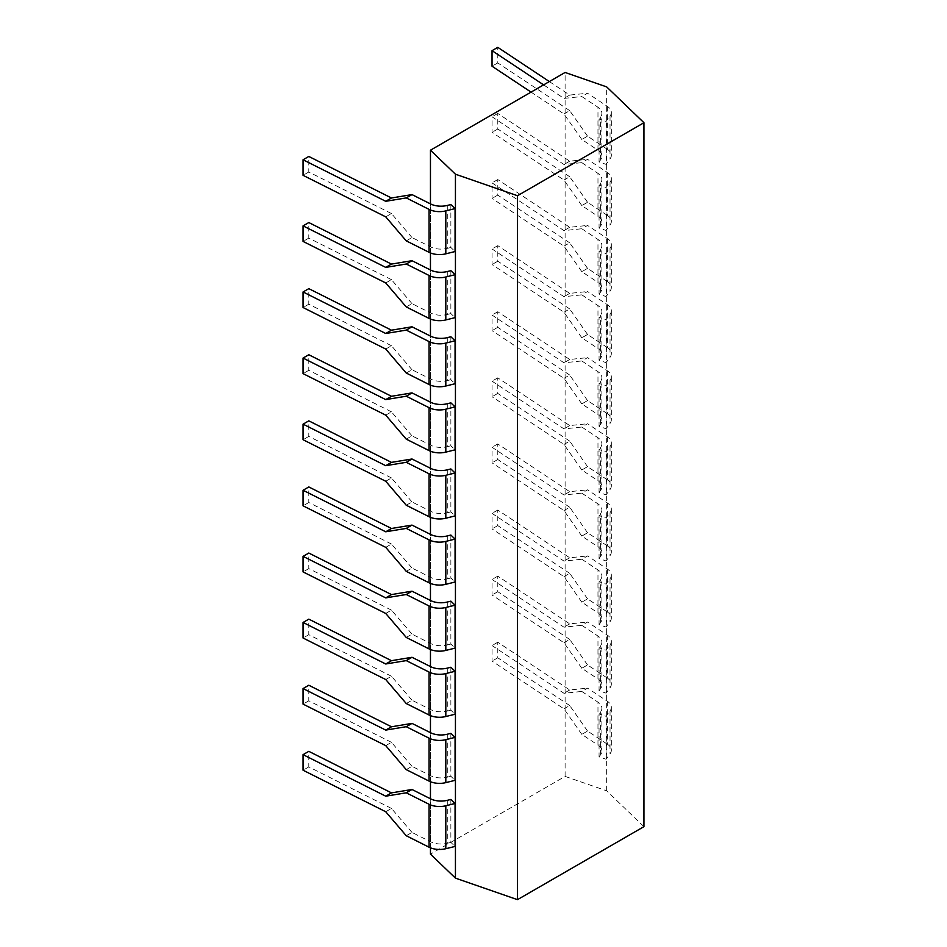 <?xml version="1.0" encoding="UTF-8"?>
<svg xmlns="http://www.w3.org/2000/svg" width="947" height="947" viewBox="0 0 947 947"><rect width="100%" height="100%" fill="white"/><g stroke="black" fill="none" stroke-linecap="round" stroke-linejoin="round"><path stroke-width="0.71" stroke-dasharray="4.74 3.55" d="M643.936 826.648L606.66 790.816L565.099 776.398L430.459 854.135M606.66 790.816L606.66 86.887M430.459 847.825L430.459 798.771M430.459 781.725L430.459 732.67M430.459 715.636L430.459 666.57M430.459 649.535L430.459 600.469M430.459 583.435L430.459 534.38M430.459 517.334L430.459 468.28M430.459 451.234L430.459 402.179M430.459 385.133L430.459 336.078M430.459 319.032L430.459 269.978M430.459 252.944L430.459 203.877M450.867 799.446L450.867 842.38L455.069 846.429M450.867 733.345L450.867 776.28L455.069 780.328M450.867 667.244L450.867 710.179L455.069 714.227M450.867 601.144L450.867 644.078L455.069 648.127M450.867 535.043L450.867 577.99L455.069 582.026M450.867 468.943L450.867 511.889L455.069 515.926M450.867 402.854L450.867 445.788L455.069 449.837M450.867 336.753L450.867 379.688L455.069 383.736M450.867 270.653L450.867 313.587L455.069 317.636M450.867 204.552L450.867 247.487L455.069 251.535M565.099 776.398L565.099 72.469M606.056 716.311L606.056 759.257L599.06 756.819L599.06 713.884L606.056 716.311L610.034 710.96A15.933 9.198 0 0 0 611.324 707.338A15.933 9.198 0 0 0 607.406 701.301L587.554 688.126L581.813 691.44L597.971 702.153A15.933 9.198 180 0 1 601.878 708.19A15.933 9.198 180 0 1 600.587 711.824L599.06 713.884M606.056 650.21L606.056 693.157L599.06 690.73L599.06 647.784L606.056 650.21L610.034 644.86A15.933 9.198 0 0 0 611.324 641.237A15.933 9.198 0 0 0 607.406 635.2L587.554 622.025L581.813 625.34L597.971 636.053A15.933 9.198 180 0 1 601.878 642.09A15.933 9.198 180 0 1 600.587 645.724L599.06 647.784M606.056 584.121L606.056 627.056L599.06 624.629L599.06 581.683L606.056 584.121L610.034 578.771A15.933 9.198 0 0 0 611.324 575.137A15.933 9.198 0 0 0 607.406 569.1L587.554 555.925L581.813 559.239L597.971 569.952A15.933 9.198 180 0 1 601.878 576.001A15.933 9.198 180 0 1 600.587 579.623L599.06 581.683M606.056 518.021L606.056 560.955L599.06 558.529L599.06 515.594L606.056 518.021L610.034 512.67A15.933 9.198 0 0 0 611.324 509.036A15.933 9.198 0 0 0 607.406 502.999L587.554 489.824L581.813 493.138L597.971 503.863A15.933 9.198 180 0 1 601.878 509.9A15.933 9.198 180 0 1 600.587 513.523L599.06 515.594M606.056 451.92L606.056 494.855L599.06 492.428L599.06 449.494L606.056 451.92L610.034 446.57A15.933 9.198 0 0 0 611.324 442.947A15.933 9.198 0 0 0 607.406 436.898L587.554 423.735L581.813 427.038L597.971 437.763A15.933 9.198 180 0 1 601.878 443.8A15.933 9.198 180 0 1 600.587 447.422L599.06 449.494M606.056 385.82L606.056 428.754L599.06 426.328L599.06 383.393L606.056 385.82L610.034 380.469A15.933 9.198 0 0 0 611.324 376.847A15.933 9.198 0 0 0 607.406 370.81L587.554 357.635L581.813 360.949L597.971 371.662A15.933 9.198 180 0 1 601.878 377.699A15.933 9.198 180 0 1 600.587 381.321L599.06 383.393M606.056 319.719L606.056 362.665L599.06 360.227L599.06 317.292L606.056 319.719L610.034 314.368A15.933 9.198 0 0 0 611.324 310.746A15.933 9.198 0 0 0 607.406 304.709L587.554 291.534L581.813 294.848L597.971 305.561A15.933 9.198 180 0 1 601.878 311.599A15.933 9.198 180 0 1 600.587 315.221L599.06 317.292M606.056 253.618L606.056 296.565L599.06 294.126L599.06 251.192L606.056 253.618L610.034 248.268A15.933 9.198 0 0 0 611.324 244.646A15.933 9.198 0 0 0 607.406 238.608L587.554 225.433L581.813 228.748L597.971 239.461A15.933 9.198 180 0 1 601.878 245.498A15.933 9.198 180 0 1 600.587 249.132L599.06 251.192M606.056 187.53L606.056 230.464L599.06 228.038L599.06 185.091L606.056 187.53L610.034 182.179A15.933 9.198 0 0 0 611.324 178.545A15.933 9.198 0 0 0 607.406 172.508L587.554 159.333L581.813 162.647L597.971 173.36A15.933 9.198 180 0 1 601.878 179.397A15.933 9.198 180 0 1 600.587 183.031L599.06 185.091M606.056 121.429L606.056 164.364L599.06 161.937L599.06 118.991L606.056 121.429L610.034 116.079A15.933 9.198 0 0 0 611.324 112.444A15.933 9.198 0 0 0 607.406 106.407L587.554 93.232L581.813 96.547L597.971 107.26A15.933 9.198 180 0 1 601.878 113.309A15.933 9.198 180 0 1 600.587 116.931L599.06 118.991M607.406 701.301L607.406 744.235A15.933 9.198 180 0 1 611.324 750.273A15.933 9.198 180 0 1 610.034 753.907L606.056 759.257M607.406 744.235L587.554 731.06L581.813 734.375L597.971 745.088L597.971 702.153M599.06 756.819L600.587 754.759A15.933 9.198 0 0 0 601.878 751.137A15.933 9.198 0 0 0 597.971 745.088M450.867 842.38L447.292 843.268L447.292 800.333M406.251 835.739L411.992 832.425L430.542 841.753A15.933 9.198 0 0 0 447.292 843.268M581.813 734.375L563.974 708.841L492.038 661.113L492.038 645.546L563.974 693.287L581.813 691.44M587.554 731.06L569.703 705.527L563.974 708.841M411.992 832.425L391.466 808.43L385.737 811.745M569.703 705.527L497.779 657.798L497.779 642.244L569.703 689.972L587.554 688.126M569.703 689.972L563.974 693.287M497.779 642.244L492.038 645.546M391.466 808.43L308.805 766.904L308.805 751.35M308.805 766.904L303.064 770.219M497.779 657.798L492.038 661.113M607.406 635.2L607.406 678.135A15.933 9.198 180 0 1 611.324 684.172A15.933 9.198 180 0 1 610.034 687.806L606.056 693.157M607.406 678.135L587.554 664.96L581.813 668.274L597.971 678.987L597.971 636.053M599.06 690.73L600.587 688.658A15.933 9.198 0 0 0 601.878 685.036A15.933 9.198 0 0 0 597.971 678.987M450.867 776.28L447.292 777.167L447.292 734.233M406.251 769.639L411.992 766.324L430.542 775.652A15.933 9.198 0 0 0 447.292 777.167M581.813 668.274L563.974 642.741L492.038 595.012L492.038 579.457L563.974 627.186L581.813 625.34M587.554 664.96L569.703 639.426L563.974 642.741M411.992 766.324L391.466 742.33L385.737 745.644M569.703 639.426L497.779 591.697L497.779 576.143L569.703 623.872L587.554 622.025M569.703 623.872L563.974 627.186M497.779 576.143L492.038 579.457M391.466 742.33L308.805 700.804L308.805 685.249M308.805 700.804L303.064 704.118M497.779 591.697L492.038 595.012M607.406 569.1L607.406 612.034A15.933 9.198 180 0 1 611.324 618.083A15.933 9.198 180 0 1 610.034 621.706L606.056 627.056M607.406 612.034L587.554 598.871L581.813 602.174L597.971 612.898L597.971 569.952M599.06 624.629L600.587 622.558A15.933 9.198 0 0 0 601.878 618.936A15.933 9.198 0 0 0 597.971 612.898M450.867 710.179L447.292 711.067L447.292 668.132M406.251 703.538L411.992 700.235L430.542 709.552A15.933 9.198 0 0 0 447.292 711.067M581.813 602.174L563.974 576.64L492.038 528.911L492.038 513.357L563.974 561.086L581.813 559.239M587.554 598.871L569.703 573.337L563.974 576.64M411.992 700.235L391.466 676.241L385.737 679.544M569.703 573.337L497.779 525.597L497.779 510.042L569.703 557.771L587.554 555.925M569.703 557.771L563.974 561.086M497.779 510.042L492.038 513.357M391.466 676.241L308.805 634.703L308.805 619.149M308.805 634.703L303.064 638.018M497.779 525.597L492.038 528.911M607.406 502.999L607.406 545.946A15.933 9.198 180 0 1 611.324 551.983A15.933 9.198 180 0 1 610.034 555.605L606.056 560.955M607.406 545.946L587.554 532.77L581.813 536.085L597.971 546.798L597.971 503.863M599.06 558.529L600.587 556.457A15.933 9.198 0 0 0 601.878 552.835A15.933 9.198 0 0 0 597.971 546.798M450.867 644.078L447.292 644.966L447.292 602.032M406.251 637.449L411.992 634.135L430.542 643.451A15.933 9.198 0 0 0 447.292 644.966M581.813 536.085L563.974 510.551L492.038 462.823L492.038 447.256L563.974 494.985L581.813 493.138M587.554 532.77L569.703 507.237L563.974 510.551M411.992 634.135L391.466 610.14L385.737 613.455M569.703 507.237L497.779 459.508L497.779 443.942L569.703 491.671L587.554 489.824M569.703 491.671L563.974 494.985M497.779 443.942L492.038 447.256M391.466 610.14L308.805 568.614L308.805 553.048M308.805 568.614L303.064 571.917M497.779 459.508L492.038 462.823M607.406 436.898L607.406 479.845A15.933 9.198 180 0 1 611.324 485.882A15.933 9.198 180 0 1 610.034 489.504L606.056 494.855M607.406 479.845L587.554 466.67L581.813 469.984L597.971 480.697L597.971 437.763M599.06 492.428L600.587 490.357A15.933 9.198 0 0 0 601.878 486.734A15.933 9.198 0 0 0 597.971 480.697M450.867 577.99L447.292 578.866L447.292 535.931M406.251 571.349L411.992 568.034L430.542 577.35A15.933 9.198 0 0 0 447.292 578.866M581.813 469.984L563.974 444.451L492.038 396.722L492.038 381.156L563.974 428.884L581.813 427.038M587.554 466.67L569.703 441.136L563.974 444.451M411.992 568.034L391.466 544.04L385.737 547.354M569.703 441.136L497.779 393.407L497.779 377.841L569.703 425.57L587.554 423.735M569.703 425.57L563.974 428.884M497.779 377.841L492.038 381.156M391.466 544.04L308.805 502.514L308.805 486.947M308.805 502.514L303.064 505.828M497.779 393.407L492.038 396.722M607.406 370.81L607.406 413.744A15.933 9.198 180 0 1 611.324 419.781A15.933 9.198 180 0 1 610.034 423.404L606.056 428.754M607.406 413.744L587.554 400.569L581.813 403.884L597.971 414.597L597.971 371.662M599.06 426.328L600.587 424.268A15.933 9.198 0 0 0 601.878 420.634A15.933 9.198 0 0 0 597.971 414.597M450.867 511.889L447.292 512.777L447.292 469.83M406.251 505.248L411.992 501.934L430.542 511.262A15.933 9.198 0 0 0 447.292 512.777M581.813 403.884L563.974 378.35L492.038 330.621L492.038 315.055L563.974 362.784L581.813 360.949M587.554 400.569L569.703 375.036L563.974 378.35M411.992 501.934L391.466 477.939L385.737 481.254M569.703 375.036L497.779 327.307L497.779 311.741L569.703 359.469L587.554 357.635M569.703 359.469L563.974 362.784M497.779 311.741L492.038 315.055M391.466 477.939L308.805 436.413L308.805 420.847M308.805 436.413L303.064 439.728M497.779 327.307L492.038 330.621M607.406 304.709L607.406 347.644A15.933 9.198 180 0 1 611.324 353.681A15.933 9.198 180 0 1 610.034 357.315L606.056 362.665M607.406 347.644L587.554 334.469L581.813 337.783L597.971 348.496L597.971 305.561M599.06 360.227L600.587 358.167A15.933 9.198 0 0 0 601.878 354.533A15.933 9.198 0 0 0 597.971 348.496M450.867 445.788L447.292 446.676L447.292 403.73M406.251 439.148L411.992 435.833L430.542 445.161A15.933 9.198 0 0 0 447.292 446.676M581.813 337.783L563.974 312.25L492.038 264.521L492.038 248.954L563.974 296.683L581.813 294.848M587.554 334.469L569.703 308.935L563.974 312.25M411.992 435.833L391.466 411.838L385.737 415.153M569.703 308.935L497.779 261.206L497.779 245.652L569.703 293.381L587.554 291.534M569.703 293.381L563.974 296.683M497.779 245.652L492.038 248.954M391.466 411.838L308.805 370.313L308.805 354.746M308.805 370.313L303.064 373.627M497.779 261.206L492.038 264.521M607.406 238.608L607.406 281.543A15.933 9.198 180 0 1 611.324 287.58A15.933 9.198 180 0 1 610.034 291.214L606.056 296.565M607.406 281.543L587.554 268.368L581.813 271.682L597.971 282.395L597.971 239.461M599.06 294.126L600.587 292.067A15.933 9.198 0 0 0 601.878 288.444A15.933 9.198 0 0 0 597.971 282.395M450.867 379.688L447.292 380.576L447.292 337.641M406.251 373.047L411.992 369.732L430.542 379.06A15.933 9.198 0 0 0 447.292 380.576M581.813 271.682L563.974 246.149L492.038 198.42L492.038 182.866L563.974 230.595L581.813 228.748M587.554 268.368L569.703 242.834L563.974 246.149M411.992 369.732L391.466 345.738L385.737 349.052M569.703 242.834L497.779 195.106L497.779 179.551L569.703 227.28L587.554 225.433M569.703 227.28L563.974 230.595M497.779 179.551L492.038 182.866M391.466 345.738L308.805 304.212L308.805 288.657M308.805 304.212L303.064 307.526M497.779 195.106L492.038 198.42M607.406 172.508L607.406 215.443A15.933 9.198 180 0 1 611.324 221.491A15.933 9.198 180 0 1 610.034 225.114L606.056 230.464M607.406 215.443L587.554 202.267L581.813 205.582L597.971 216.307L597.971 173.36M599.06 228.038L600.587 225.966A15.933 9.198 0 0 0 601.878 222.344A15.933 9.198 0 0 0 597.971 216.307M450.867 313.587L447.292 314.475L447.292 271.54M406.251 306.946L411.992 303.632L430.542 312.96A15.933 9.198 0 0 0 447.292 314.475M581.813 205.582L563.974 180.048L492.038 132.32L492.038 116.765L563.974 164.494L581.813 162.647M587.554 202.267L569.703 176.746L563.974 180.048M411.992 303.632L391.466 279.649L385.737 282.952M569.703 176.746L497.779 129.005L497.779 113.451L569.703 161.179L587.554 159.333M569.703 161.179L563.974 164.494M497.779 113.451L492.038 116.765M391.466 279.649L308.805 238.111L308.805 222.557M308.805 238.111L303.064 241.426M497.779 129.005L492.038 132.32M607.406 106.407L607.406 149.354A15.933 9.198 180 0 1 611.324 155.391A15.933 9.198 180 0 1 610.034 159.013L606.056 164.364M607.406 149.354L587.554 136.179L581.813 139.481L597.971 150.206L597.971 107.26M599.06 161.937L600.587 159.865A15.933 9.198 0 0 0 601.878 156.243A15.933 9.198 0 0 0 597.971 150.206M450.867 247.487L447.292 248.374L447.292 205.44M406.251 240.858L411.992 237.543L430.542 246.859A15.933 9.198 0 0 0 447.292 248.374M581.813 139.481L563.974 113.96L531.066 92.119M543.602 84.875L563.974 98.393L581.813 96.547M587.554 136.179L569.703 110.645L563.974 113.96M411.992 237.543L391.466 213.549L385.737 216.863M549.343 81.572L569.703 95.079L587.554 93.232M569.703 110.645L497.779 62.916L497.779 47.35M569.703 95.079L563.974 98.393M391.466 213.549L308.805 172.023L308.805 156.456M308.805 172.023L303.064 175.325M497.779 62.916L492.038 66.219M610.034 710.96L610.034 753.907M600.587 754.759L600.587 711.824M430.542 841.753L430.542 798.818M610.034 644.86L610.034 687.806M600.587 688.658L600.587 645.724M430.542 775.652L430.542 732.718M610.034 578.771L610.034 621.706M600.587 622.558L600.587 579.623M430.542 709.552L430.542 666.617M610.034 512.67L610.034 555.605M600.587 556.457L600.587 513.523M430.542 643.451L430.542 600.516M610.034 446.57L610.034 489.504M600.587 490.357L600.587 447.422M430.542 577.35L430.542 534.416M610.034 380.469L610.034 423.404M600.587 424.268L600.587 381.321M430.542 511.262L430.542 468.315M610.034 314.368L610.034 357.315M600.587 358.167L600.587 315.221M430.542 445.161L430.542 402.226M610.034 248.268L610.034 291.214M600.587 292.067L600.587 249.132M430.542 379.06L430.542 336.126M610.034 182.179L610.034 225.114M600.587 225.966L600.587 183.031M430.542 312.96L430.542 270.025M610.034 116.079L610.034 159.013M600.587 159.865L600.587 116.931M430.542 246.859L430.542 203.925M611.324 707.338L611.324 750.273M601.878 751.137L601.878 708.19M611.324 641.237L611.324 684.172M601.878 685.036L601.878 642.09M611.324 575.137L611.324 618.083M601.878 618.936L601.878 576.001M611.324 509.036L611.324 551.983M601.878 552.835L601.878 509.9M611.324 442.947L611.324 485.882M601.878 486.734L601.878 443.8M611.324 376.847L611.324 419.781M601.878 420.634L601.878 377.699M611.324 310.746L611.324 353.681M601.878 354.533L601.878 311.599M611.324 244.646L611.324 287.58M601.878 288.444L601.878 245.498M611.324 178.545L611.324 221.491M601.878 222.344L601.878 179.397M611.324 112.444L611.324 155.391M601.878 156.243L601.878 113.309"/><path stroke-width="1.42" d="M430.459 847.825L430.459 854.135L455.436 878.129L517.488 899.65L643.936 826.648L643.936 122.719L606.66 86.887L565.099 72.469L430.459 150.206L455.436 174.201L517.488 195.721L643.936 122.719M517.488 899.65L517.488 195.721M455.436 878.129L455.436 174.201M430.459 798.771L430.459 781.725M430.459 732.67L430.459 715.636M430.459 666.57L430.459 649.535M430.459 600.469L430.459 583.435M430.459 534.38L430.459 517.334M430.459 468.28L430.459 451.234M430.459 402.179L430.459 385.133M430.459 336.078L430.459 319.032M430.459 269.978L430.459 252.944M430.459 203.877L430.459 150.206M445.812 805.779L445.812 848.713L455.069 846.429L455.069 803.482L450.867 799.446L447.292 800.333A15.933 9.198 180 0 1 430.542 798.818L411.992 789.49L406.251 792.805L429.062 804.263A15.933 9.198 0 0 0 445.812 805.779L455.069 803.482M445.812 739.678L445.812 782.624L455.069 780.328L455.069 737.382L450.867 733.345L447.292 734.233A15.933 9.198 180 0 1 430.542 732.718L411.992 723.39L406.251 726.704L429.062 738.163A15.933 9.198 0 0 0 445.812 739.678L455.069 737.382M445.812 673.577L445.812 716.524L455.069 714.227L455.069 671.293L450.867 667.244L447.292 668.132A15.933 9.198 180 0 1 430.542 666.617L411.992 657.289L406.251 660.604L429.062 672.062A15.933 9.198 0 0 0 445.812 673.577L455.069 671.293M445.812 607.489L445.812 650.423L455.069 648.127L455.069 605.192L450.867 601.144L447.292 602.032A15.933 9.198 180 0 1 430.542 600.516L411.992 591.188L406.251 594.503L429.062 605.973A15.933 9.198 0 0 0 445.812 607.489L455.069 605.192M445.812 541.388L445.812 584.323L455.069 582.026L455.069 539.092L450.867 535.043L447.292 535.931A15.933 9.198 180 0 1 430.542 534.416L411.992 525.1L406.251 528.402L429.062 539.873A15.933 9.198 0 0 0 445.812 541.388L455.069 539.092M445.812 475.287L445.812 518.222L455.069 515.926L455.069 472.991L450.867 468.943L447.292 469.83A15.933 9.198 180 0 1 430.542 468.315L411.992 458.999L406.251 462.314L429.062 473.772A15.933 9.198 0 0 0 445.812 475.287L455.069 472.991M445.812 409.187L445.812 452.121L455.069 449.837L455.069 406.89L450.867 402.854L447.292 403.73A15.933 9.198 180 0 1 430.542 402.226L411.992 392.898L406.251 396.213L429.062 407.672A15.933 9.198 0 0 0 445.812 409.187L455.069 406.89M445.812 343.086L445.812 386.021L455.069 383.736L455.069 340.79L450.867 336.753L447.292 337.641A15.933 9.198 180 0 1 430.542 336.126L411.992 326.798L406.251 330.112L429.062 341.571A15.933 9.198 0 0 0 445.812 343.086L455.069 340.79M445.812 276.986L445.812 319.932L455.069 317.636L455.069 274.701L450.867 270.653L447.292 271.54A15.933 9.198 180 0 1 430.542 270.025L411.992 260.697L406.251 264.012L429.062 275.47A15.933 9.198 0 0 0 445.812 276.986L455.069 274.701M445.812 210.885L445.812 253.832L455.069 251.535L455.069 208.6L450.867 204.552L447.292 205.44A15.933 9.198 180 0 1 430.542 203.925L411.992 194.597L406.251 197.911L429.062 209.382A15.933 9.198 0 0 0 445.812 210.885L455.069 208.6M445.812 848.713A15.933 9.198 180 0 1 429.062 847.198L406.251 835.739L385.737 811.745L303.064 770.219L303.064 754.652L385.737 796.19L406.251 792.805M303.064 754.652L308.805 751.35L391.466 792.876L385.737 796.19M391.466 792.876L411.992 789.49M445.812 782.624A15.933 9.198 180 0 1 429.062 781.109L406.251 769.639L385.737 745.644L303.064 704.118L303.064 688.564L385.737 730.09L406.251 726.704M303.064 688.564L308.805 685.249L391.466 726.775L385.737 730.09M391.466 726.775L411.992 723.39M445.812 716.524A15.933 9.198 180 0 1 429.062 715.009L406.251 703.538L385.737 679.544L303.064 638.018L303.064 622.463L385.737 663.989L406.251 660.604M303.064 622.463L308.805 619.149L391.466 660.675L385.737 663.989M391.466 660.675L411.992 657.289M445.812 650.423A15.933 9.198 180 0 1 429.062 648.908L406.251 637.449L385.737 613.455L303.064 571.917L303.064 556.363L385.737 597.888L406.251 594.503M303.064 556.363L308.805 553.048L391.466 594.574L385.737 597.888M391.466 594.574L411.992 591.188M445.812 584.323A15.933 9.198 180 0 1 429.062 582.807L406.251 571.349L385.737 547.354L303.064 505.828L303.064 490.262L385.737 531.788L406.251 528.402M303.064 490.262L308.805 486.947L391.466 528.473L385.737 531.788M391.466 528.473L411.992 525.1M445.812 518.222A15.933 9.198 180 0 1 429.062 516.707L406.251 505.248L385.737 481.254L303.064 439.728L303.064 424.161L385.737 465.687L406.251 462.314M303.064 424.161L308.805 420.847L391.466 462.373L385.737 465.687M391.466 462.373L411.992 458.999M445.812 452.121A15.933 9.198 180 0 1 429.062 450.606L406.251 439.148L385.737 415.153L303.064 373.627L303.064 358.061L385.737 399.598L406.251 396.213M303.064 358.061L308.805 354.746L391.466 396.284L385.737 399.598M391.466 396.284L411.992 392.898M445.812 386.021A15.933 9.198 180 0 1 429.062 384.518L406.251 373.047L385.737 349.052L303.064 307.526L303.064 291.96L385.737 333.498L406.251 330.112M303.064 291.96L308.805 288.657L391.466 330.183L385.737 333.498M391.466 330.183L411.992 326.798M445.812 319.932A15.933 9.198 180 0 1 429.062 318.417L406.251 306.946L385.737 282.952L303.064 241.426L303.064 225.871L385.737 267.397L406.251 264.012M303.064 225.871L308.805 222.557L391.466 264.083L385.737 267.397M391.466 264.083L411.992 260.697M445.812 253.832A15.933 9.198 180 0 1 429.062 252.316L406.251 240.858L385.737 216.863L303.064 175.325L303.064 159.771L385.737 201.297L406.251 197.911M549.343 81.572L497.779 47.35L492.038 50.664L492.038 66.219L531.066 92.119M492.038 50.664L543.602 84.875M303.064 159.771L308.805 156.456L391.466 197.982L385.737 201.297M391.466 197.982L411.992 194.597M429.062 804.263L429.062 847.198M429.062 738.163L429.062 781.109M429.062 672.062L429.062 715.009M429.062 605.973L429.062 648.908M429.062 539.873L429.062 582.807M429.062 473.772L429.062 516.707M429.062 407.672L429.062 450.606M429.062 341.571L429.062 384.518M429.062 275.47L429.062 318.417M429.062 209.382L429.062 252.316"/></g></svg>
